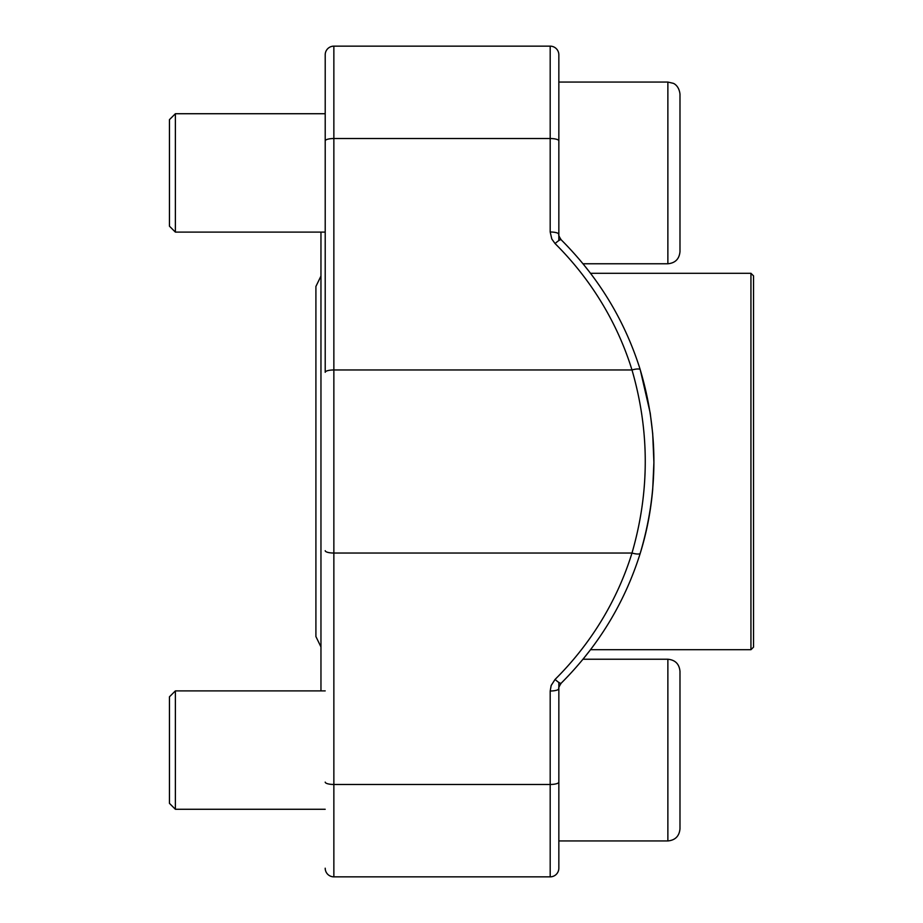 <?xml version="1.0" encoding="UTF-8"?>
<svg xmlns="http://www.w3.org/2000/svg" width="923" height="923" viewBox="0 0 923 923"><rect width="100%" height="100%" fill="white"/><g stroke="black" fill="none" stroke-linecap="round" stroke-linejoin="round"><path stroke-width="1.38" d="M753.537 275.885L753.537 647.115M753.549 647.115L750.941 649.7L590.524 649.7L583.001 659.218M750.941 649.7L750.941 273.3L590.524 273.3M558.842 868.197L558.842 688.662C558.288 688.35 559.073 686.527 561.172 683.205A8.653 1.684 45.2 0 1 555.081 679.409A320.143 308.144 180 0 0 631.99 553.039C649.677 491.971 649.677 430.949 631.99 369.961L333.861 369.961A8.653 2.342 0 0 0 325.208 372.304L325.208 54.803A8.653 8.653 0 0 1 333.861 46.15A8.653 8.653 0 0 0 325.208 54.803A8.653 8.653 0 0 1 333.861 46.15L333.861 876.85L550.189 876.85A8.653 8.653 0 0 0 558.842 868.197A8.653 8.653 0 0 1 550.189 876.85L550.189 784.469L333.861 784.469A8.653 2.342 0 0 1 325.208 782.116M320.962 690.889L320.962 232.111M679.986 94.169C679.028 85.331 673.202 83.208 673.202 83.301L667.871 82.066L673.202 83.301C673.202 83.208 679.028 85.331 679.986 94.169L679.986 251.656C679.27 259.017 675.232 263.055 667.871 263.77L583.001 263.77L590.524 273.289M550.189 46.15A8.653 8.653 0 0 1 558.842 54.803L558.842 234.338A8.653 2.342 0 0 0 550.189 231.996L550.189 46.15L333.861 46.15M640.274 369.904C658.434 430.926 658.434 491.994 640.274 553.096A8.653 2.25 17.2 0 1 640.25 553.258C646.596 532.779 650.75 511.55 652.688 489.559L653.911 462.4L652.688 433.487L650.219 413.077L640.25 369.742A8.653 2.25 -17.2 0 1 640.274 369.904M558.842 688.662A8.653 2.342 180 0 1 550.189 691.004L550.189 784.469A8.653 2.342 180 0 0 558.842 782.116M561.172 239.795C598.369 276.981 624.721 320.304 640.25 369.742A8.653 2.25 -17.2 0 0 631.99 369.961A320.143 308.144 0 0 0 555.081 243.591A8.653 1.684 -45.2 0 1 561.161 239.784C559.084 236.53 558.311 234.719 558.842 234.338M325.208 868.197A8.653 8.653 0 0 0 333.861 876.85A8.653 8.653 0 0 1 325.208 868.197M558.842 840.945L667.871 840.945L667.871 659.23C675.232 659.945 679.27 663.983 679.986 671.344L679.986 828.831C679.27 836.18 675.232 840.218 667.871 840.945L558.842 840.945L558.842 682.443M325.208 809.275L175.382 809.275L175.382 690.889L169.451 696.807L169.451 803.356L175.382 809.275L325.208 809.275M175.382 232.111L169.451 226.193L169.451 119.644L175.382 113.725L175.382 232.111L325.208 232.111M679.986 112.964L679.986 232.873M558.842 240.557L558.842 82.055L667.871 82.055L558.842 82.055M679.986 690.127L679.986 810.036M561.172 683.205C598.369 646.019 624.721 602.696 640.25 553.258A8.653 2.25 17.2 0 1 631.99 553.039L333.861 553.039A8.653 2.342 0 0 1 325.208 550.696M555.081 679.409L551.169 685.489L550.189 691.004M558.842 140.884A8.653 2.342 0 0 0 550.189 138.531L333.861 138.531A8.653 2.342 0 0 0 325.208 140.884M550.189 231.996L551.792 238.976L555.081 243.591M667.871 263.77L667.871 82.055M753.549 275.885L750.941 273.3M325.208 113.725L175.382 113.725L325.208 113.725M320.881 646.769L315.908 636.558L315.908 286.453M320.881 276.231L315.908 286.442M679.986 671.344C679.27 663.983 675.232 659.945 667.871 659.23L583.001 659.23M325.208 690.889L175.382 690.889"/></g></svg>
